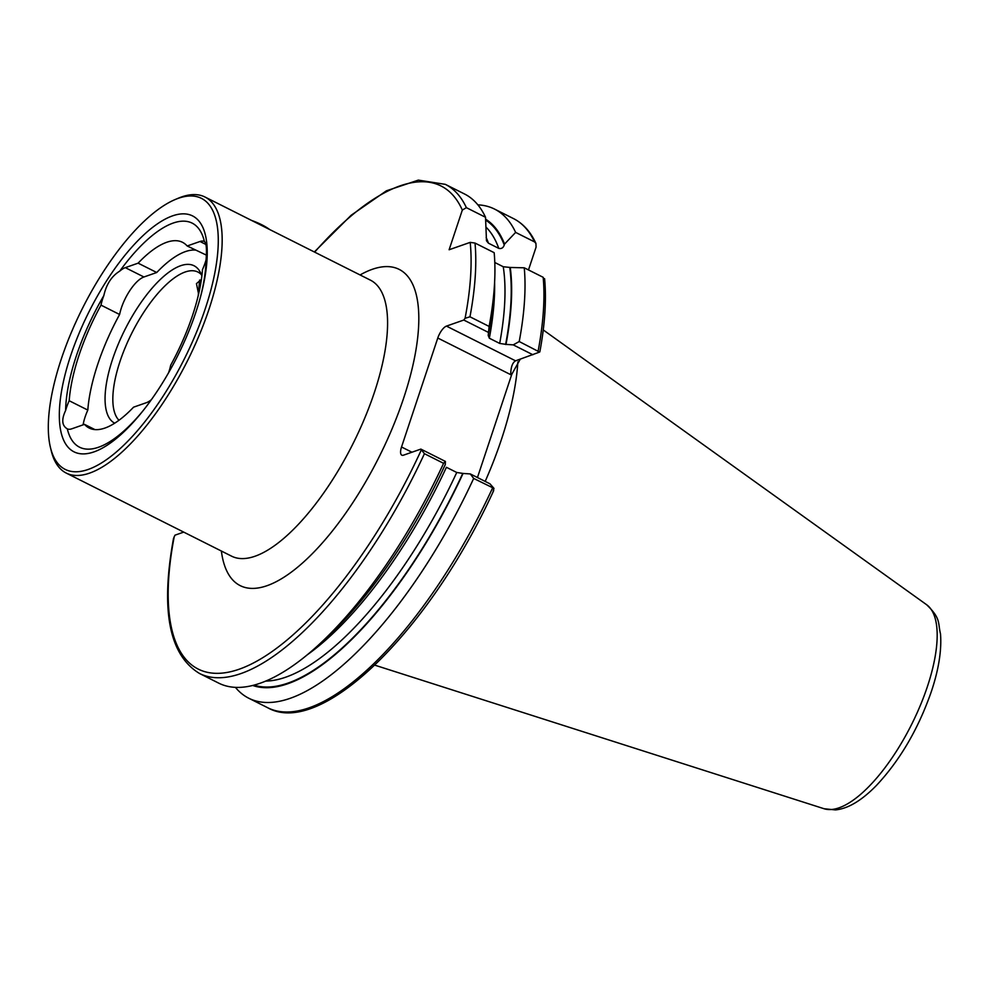 <?xml version="1.0" encoding="UTF-8"?>
<svg xmlns="http://www.w3.org/2000/svg" width="990" height="990" viewBox="0 0 990 990"><rect width="100%" height="100%" fill="white"/><g stroke="black" fill="none" stroke-linecap="round" stroke-linejoin="round"><path stroke-width="1.49" d="M143.241 410.504A125.383 47.013 116.7 0 1 67.308 428.856C61.9 425.712 61.331 419.599 65.612 410.504A29.205 10.952 116.7 0 1 69.189 400.74A119.518 44.81 116.7 0 1 100.992 305.13A29.205 10.952 116.7 0 1 103.826 295.626C106.338 284.266 111.66 276.099 119.778 271.099A29.205 10.952 116.7 0 1 125.309 267.647L138.117 263.154A103.925 38.969 116.7 0 1 182.494 242.303A103.925 38.969 116.7 0 1 187.184 245.978L199.992 241.498A29.205 10.952 116.7 0 1 204.373 241.486C206.365 242.909 206.935 249.022 206.069 259.826A29.205 10.952 116.7 0 1 205.165 262.758A29.205 10.952 116.7 0 1 202.48 269.602A119.518 44.81 116.7 0 1 192.58 315.303A119.518 44.81 116.7 0 1 170.688 365.211A29.205 10.952 116.7 0 1 168.919 371.733A29.205 10.952 116.7 0 1 168.56 372.797M204.373 241.486L204.398 241.498A125.383 47.013 116.7 0 0 119.778 271.099M118.986 420.267A84.261 31.593 116.7 0 1 120.038 361.338A84.261 31.593 116.7 0 1 197.864 272.027A84.261 31.593 116.7 0 1 201.453 274.762M114.704 423.2A88.159 33.054 116.7 0 1 112.6 359.172A88.159 33.054 116.7 0 1 158.251 281.507A88.159 33.054 116.7 0 1 199.832 271.396A88.159 33.054 116.7 0 1 201.861 275.925M151.396 399.663A29.205 10.952 116.7 0 1 146.371 402.695L133.563 407.175A103.925 38.969 116.7 0 1 89.187 428.026A103.925 38.969 116.7 0 1 84.484 424.364L71.688 428.843A29.205 10.952 116.7 0 1 67.308 428.856L67.246 428.818M195.958 311.937A132.017 49.5 116.7 0 1 142.164 411.852A132.017 49.5 116.7 0 1 70.847 449.831A132.017 49.5 116.7 0 1 70.612 355.831A132.017 49.5 116.7 0 1 167.706 217.862A132.017 49.5 116.7 0 1 201.131 294.476A132.017 49.5 116.7 0 1 195.958 311.937M65.612 410.504A125.383 47.013 116.7 0 1 76.317 356.004A125.383 47.013 116.7 0 1 103.826 295.626M61.269 359.098A151.668 56.876 116.7 0 1 174.995 199.609A151.668 56.876 116.7 0 1 205.289 308.67A151.668 56.876 116.7 0 1 119.122 449.547A151.668 56.876 116.7 0 1 50.453 447.505A151.668 56.876 116.7 0 1 61.269 359.098M174.995 199.609L178.101 198.297A154.477 57.927 116.7 0 1 204.967 197.01A154.477 57.927 116.7 0 1 208.952 309.375A154.477 57.927 116.7 0 1 66.256 473.084A154.477 57.927 116.7 0 1 51.245 450.772L50.453 447.505M517.857 361.932A196.193 73.569 116.7 0 1 501.435 439.449A196.193 73.569 116.7 0 1 485.187 481.412M138.117 263.154L156.729 272.51A103.925 38.969 116.7 0 1 195.364 250.086M206.39 255.123L187.184 245.978M543.943 279.428L543.176 277.311L524.255 267.807A273.71 102.638 116.7 0 1 519.218 341.538L539.451 351.995M524.255 267.807L510.246 267.461A260.84 97.812 116.7 0 1 505.989 344.384L513.241 344.879L519.218 341.538M510.246 267.461L503.254 266.743L494.79 262.486M314.659 252.128A270.344 101.376 116.7 0 1 462.318 210.078L449.114 249.752L470.188 242.377L475.014 243.057L494.171 252.685A273.71 102.638 116.7 0 1 493.527 296.319L492.537 306.108A260.84 97.812 116.7 0 1 488.219 335.449L489.345 338.221L499.678 343.419L505.989 344.384M493.527 296.319A273.71 102.638 116.7 0 1 489.122 326.428L488.219 335.449M443.582 463.32A273.71 102.638 116.7 0 1 318.161 645.344L325.425 638.711A260.84 97.812 116.7 0 0 445.29 464.508L445.401 461.427L443.582 463.32L424.425 453.692L420.861 449.101L403.524 455.165A11.237 4.208 116.7 0 1 401.816 455.165A11.237 4.208 116.7 0 1 401.532 446.997L437.778 338.023A11.237 4.208 116.7 0 1 446.453 326.106L463.79 320.042L465.077 318.285L469.965 316.8L489.122 326.428M493.181 491.089L493.973 488.379L473.678 478.43A273.71 102.638 116.7 0 1 248.799 698.247A273.71 102.638 116.7 0 1 235.422 687.369M473.678 478.43L470.312 473.938L463.06 473.443A260.84 97.812 116.7 0 1 252.735 685.476M463.06 473.443L456.749 472.478L446.416 467.292A255.593 95.844 116.7 0 1 307.42 654.699M318.161 645.344A273.71 102.638 116.7 0 1 218.703 683.125L199.547 673.497A273.71 102.638 116.7 0 0 424.425 453.692M183.732 532.113L174.995 535.169L173.522 538.412C160.417 610.075 169.092 655.108 199.547 673.497M477.861 204.843A273.71 102.638 116.7 0 1 494.567 209.088A273.71 102.638 116.7 0 1 515.629 232.403L534.55 241.906L535.937 243.429L536.073 247.141L528.487 269.936M520.257 359.184L511.818 374.22L477.452 477.539M485.682 219.211A260.84 97.812 116.7 0 1 504.554 244.085L515.629 232.403M462.318 210.078L466.377 207.653A273.71 102.638 116.7 0 0 445.327 184.35L464.483 193.966A273.71 102.638 116.7 0 1 485.533 217.28L486.474 240.78L488.454 243.194L498.774 248.379C501.472 248.997 503.291 247.859 504.257 244.963L504.554 244.085M466.377 207.653L485.533 217.28M470.312 473.938L489.963 483.813L493.973 488.379M539.278 352.193L515.382 360.892M420.861 449.101L445.401 461.427M532.892 354.754L513.241 344.879M488.33 332.368L463.79 320.042M446.453 326.106L515.555 360.83C512.375 362.711 510.766 367.327 510.741 374.678L437.778 338.023M206.069 259.826A125.383 47.013 116.7 0 1 200.698 296.134M94.929 429.598L84.484 424.364M156.729 272.51L143.921 276.99A29.205 10.952 -63.3 0 0 119.604 314.486A119.518 44.81 -63.3 0 0 87.813 410.083A29.205 10.952 -63.3 0 0 83.098 424.846M198.433 293.275L196.453 283.623L201.391 279.44M119.604 314.486L100.992 305.13M87.813 410.083L69.189 400.74M269.676 229.531A30.9 10.358 -161.6 0 0 261.595 224.668A30.9 10.358 -161.6 0 0 251.633 220.461M205.908 244.468L199.992 241.498M204.967 197.01L370.384 280.133A154.477 57.927 116.7 0 1 374.368 392.486A154.477 57.927 116.7 0 1 231.672 556.207L66.256 473.084M360.088 274.948A176.95 66.355 116.7 0 1 403.66 398.104A176.95 66.355 116.7 0 1 298.596 566.391A176.95 66.355 116.7 0 1 221.376 551.034M543.25 329.942L926.615 604.717A114.357 42.879 116.7 0 1 927.395 686.59A114.357 42.879 116.7 0 1 824.101 808.743L374.814 665.169M543.176 277.311A273.71 102.638 116.7 0 1 538.139 351.054M509.788 267.622A260.085 97.527 116.7 0 1 505.618 344.508M503.254 266.743A255.593 95.844 116.7 0 1 499.678 343.419M494.616 282.113A255.593 95.844 116.7 0 1 489.345 338.221M475.014 243.057A273.71 102.638 116.7 0 1 469.965 316.8M470.188 242.377A270.344 101.376 116.7 0 1 465.077 318.285M492.599 487.946A273.71 102.638 116.7 0 1 267.721 707.751C321.366 738.181 430.304 629.516 493.713 490.533M462.689 473.567A260.085 97.527 116.7 0 1 254.046 685.142M456.749 472.478A255.593 95.844 116.7 0 1 265.741 681.108M421.158 450.302A270.344 101.376 116.7 0 1 239.159 669.228A270.344 101.376 116.7 0 1 174.277 536.432M494.567 209.088L513.488 218.592A273.71 102.638 116.7 0 1 534.55 241.906M485.743 220.139A260.085 97.527 116.7 0 1 504.257 244.963M486.263 227.378A255.593 95.844 116.7 0 1 498.774 248.379M486.152 237.476A255.593 95.844 116.7 0 1 488.454 243.194M511.818 374.22L510.741 374.678M401.532 446.997L411.939 452.22M143.921 276.99L125.309 267.647M926.615 604.717C941.144 618.688 937.74 622.623 940.5 633.885C941.762 650.195 938.743 669.339 931.429 691.305C918.411 728.801 900.046 760.209 876.36 785.528C861.622 800.601 847.985 808.731 835.424 809.907L824.101 808.743M544.599 278.685C546.567 299.648 544.983 324.052 539.847 351.883M248.799 698.247L267.721 707.751M513.488 218.592C523.128 223.517 530.603 231.796 535.937 243.429M445.327 184.35L418.337 180.118L386.422 190.798L351.178 215.238L314.337 251.967M198.21 295.75L199.609 280.059"/></g></svg>
